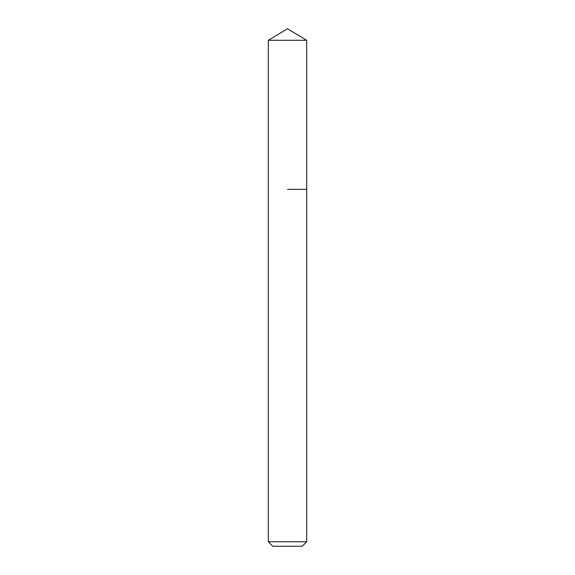 <?xml version="1.0" encoding="UTF-8"?>
<svg xmlns="http://www.w3.org/2000/svg" width="575" height="575" viewBox="0 0 575 575"><rect width="100%" height="100%" fill="white"/><g stroke="black" fill="none" stroke-linecap="round" stroke-linejoin="round"><path stroke-width="0.86" d="M306.683 541.787L268.317 541.787L272.78 546.25L302.22 546.25L306.683 541.787L306.683 40.279L268.317 40.279L287.5 28.75L306.683 40.279M287.5 189.355L306.683 189.355L287.5 189.355M268.317 541.787L268.317 40.279"/></g></svg>

